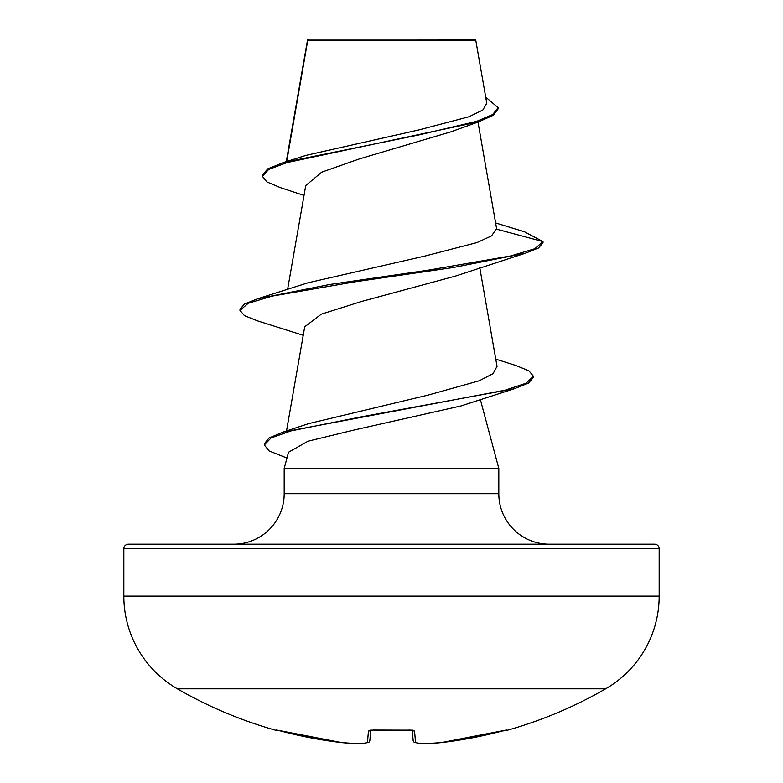 <?xml version="1.0" encoding="UTF-8"?>
<svg xmlns="http://www.w3.org/2000/svg" width="783" height="783" viewBox="0 0 783 783"><rect width="100%" height="100%" fill="white"/><g stroke="black" fill="none" stroke-linecap="round" stroke-linejoin="round"><path stroke-width="1.17" d="M277.133 730.128A2.271 2.271 -157.5 0 1 276.487 730.05L280.872 731.019A428.066 426.441 0 0 0 341.613 742.597L341.613 742.597A428.242 394.143 -77.1 0 0 359.798 743.84A428.242 163.256 -84.6 0 0 367.442 742.597L368.46 731.019L372.982 730.05A425.159 392.802 0 0 0 410.018 730.05L414.54 731.019L415.558 742.597A428.242 163.256 84.6 0 0 423.202 743.84A428.242 394.143 77.1 0 0 441.387 742.597L441.387 742.597A428.066 426.441 0 0 0 502.128 731.019L506.67 730.422A2.271 2.271 0 0 1 505.084 730.285M276.487 730.05L276.33 730.422A428.262 428.262 0 0 1 177.369 688.815L605.631 688.815A107.065 107.065 0 0 0 659.169 596.098L659.169 548.726L123.831 548.726L123.831 596.098L659.169 596.098M177.369 688.815A107.065 107.065 0 0 1 123.831 596.098M506.67 730.422A428.262 428.262 0 0 0 605.631 688.815M486.791 103.278L475.77 40.295L474.635 39.15L308.365 39.15L307.631 39.884M475.77 40.295L307.729 40.462L286.725 161.523M128.383 544.185L654.617 544.185L128.383 544.185A4.541 4.541 0 0 0 123.831 548.726M654.617 544.185A4.541 4.541 0 0 1 659.169 548.726M549.314 544.185A50.504 50.504 0 0 1 498.81 493.681L284.19 493.681A50.504 50.504 0 0 1 233.686 544.185L549.314 544.185L233.686 544.185M495.756 359.123L515.84 365.485L528.965 370.858L533.409 376.241L533.409 377.367L528.476 383.083L514.108 388.799L460.981 405.946L355.022 429.798L308.081 441.172L288.536 452.222L284.19 468.43L498.81 468.43L498.81 493.681M480.322 399.428L498.81 468.43M284.19 468.43L284.19 493.681M304.019 195.427L280.265 187.597L266.866 181.92L262.354 176.253L268.716 169.441L286.901 162.629L478.834 121.766L450.802 131.857L359.779 158.783L321.686 172.172L305.752 185.581L287.586 289.475M495.61 222.94L524.385 231.729L543.01 241.604L543.01 242.74L538.518 247.996L525.324 253.242L455.256 276.145L361.55 301.475L321.373 314.14L304.714 326.795L286.509 430.983M533.409 376.241L526.059 383.23L504.947 390.218L282.917 432.138L308.649 423.623L428.203 395.063L479.284 380.763L493.075 373.618L496.98 366.434M308.032 282.79L425.267 255.972L476.974 242.573L491.577 235.889L496.579 228.479L477.982 122.05M262.354 176.253L262.354 175.128L267.806 168.834L283.475 162.531L305.908 155.396L418.895 129.919L469.017 116.755L482.808 110.06L486.781 103.287M478.834 121.766L493.261 115.297L498.135 108.837L498.135 107.711L485.714 97.131M283.475 162.531L418.063 135.116L476.485 121.414L492.654 114.563L498.135 107.711M307.357 40.491L307.357 41.538M308.022 282.78L257.656 298.773L329.78 284.483L428.086 270.194L510.868 255.904L534.75 248.759L543.01 241.604L496.637 229.184M525.324 253.242L453.21 267.532L354.924 281.821L272.141 296.111L248.26 303.256L239.989 310.401L244.472 315.666L257.676 320.922L303.227 335.31M514.108 388.799L361.071 416.879L290.885 430.924L271.084 437.942L264.321 444.959L269.166 450.949L286.969 458.055M257.656 298.773L244.482 304.029L239.989 309.275L239.989 310.401M282.917 432.138L269.019 437.991L264.321 443.834L264.321 444.959M412.259 730.236L413.16 740.542A2.271 2.261 175 0 0 413.16 740.561A2.271 2.271 0 0 0 414.931 742.558A2.271 2.085 102.5 0 1 414.442 742.382M370.741 730.236L369.84 740.542A2.271 2.261 5 0 1 367.442 742.597A2.271 2.085 77.5 0 0 368.558 742.382M277.143 730.118L341.613 742.597A2.271 0.881 95.3 0 0 341.662 742.607L359.867 743.85A2.271 0.881 92.5 0 0 359.916 743.85M360.2 743.84A2.271 2.095 84.1 0 1 359.798 743.84A2.271 0.881 92.5 0 0 359.867 743.85A2.271 2.271 0 0 0 360.2 743.84L368.069 742.558A2.271 2.271 0 0 0 369.84 740.561A2.271 2.271 0 0 1 368.069 742.558M368.46 731.019A2.271 2.192 5 0 0 370.398 730.148M372.982 730.05L412.661 730.157M414.54 731.019A2.271 2.192 175 0 1 412.602 730.148M423.133 743.85L441.338 742.607A2.271 2.271 0 0 0 441.387 742.597A2.271 0.881 84.7 0 1 441.338 742.607L423.133 743.85A2.271 0.881 87.5 0 0 423.202 743.84A2.271 2.095 95.9 0 1 422.8 743.84L414.931 742.558A2.271 2.085 102.5 0 0 415.558 742.597A2.271 2.261 175 0 1 413.16 740.561A2.271 2.271 0 0 0 414.931 742.558L422.8 743.84A2.271 2.271 0 0 0 423.133 743.85A2.271 0.881 87.5 0 1 423.084 743.85M506.513 730.05A2.271 2.271 157.5 0 1 505.867 730.128M307.513 40.09L286.275 161.66M479.773 267.629L497.039 366.424M276.33 730.422L279.071 730.559M280.872 731.019L341.613 742.597A2.271 2.271 0 0 0 341.662 742.607M370.339 730.157L372.923 730.128M391.5 730.5L412.964 730.402M504.487 730.422L441.387 742.597L505.857 730.118"/></g></svg>
